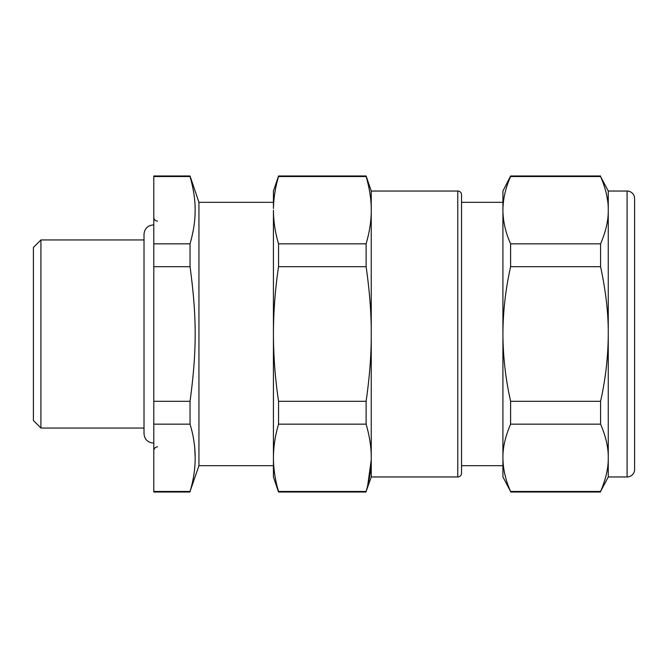 <?xml version="1.0" encoding="UTF-8"?>
<svg xmlns="http://www.w3.org/2000/svg" width="668" height="668" viewBox="0 0 668 668"><rect width="100%" height="100%" fill="white"/><g stroke="black" fill="none" stroke-linecap="round" stroke-linejoin="round"><path stroke-width="1" d="M608.264 476.96L600.582 491.464C605.859 479.19 608.414 467.967 608.264 457.814C608.414 447.652 605.859 436.438 600.582 424.163L600.582 401.301C605.609 378.848 608.164 356.42 608.264 334L608.264 330.627C608.139 311.321 605.592 290.012 600.582 266.699L600.582 243.837C605.859 231.562 608.414 220.348 608.264 210.186L608.264 476.96L627.077 476.96A7.523 7.523 0 0 0 634.6 469.437L634.6 198.563A7.523 7.523 0 0 0 627.077 191.04L627.077 476.96M608.264 191.04L600.582 176.536C605.859 188.819 608.414 200.033 608.264 210.186L608.264 191.04L627.077 191.04M600.582 266.699L510.602 266.699C505.584 289.152 503.021 311.589 502.92 334C503.021 356.411 505.584 378.848 510.602 401.301L510.602 424.163C505.334 436.429 502.77 447.652 502.92 457.814C503.021 469.019 505.584 480.234 510.602 491.464L600.582 491.464M600.582 401.301L510.602 401.301M606.703 195.323L607.588 200.442M600.582 176.536L510.602 176.536C505.584 187.766 503.021 198.981 502.92 210.186L502.946 211.873C503.288 222.519 505.843 233.174 510.602 243.837L600.582 243.837M510.602 266.699L510.602 243.837M600.582 175.985L510.602 175.985L502.92 191.04L502.92 476.96L510.602 491.464M600.582 424.163L510.602 424.163M510.602 176.536L510.602 175.985M600.582 492.015L510.602 492.015M461.538 465.68L502.92 465.68M461.538 202.321L502.92 202.321M366.122 176.536L366.122 175.985L278.548 175.985L273.429 191.04L273.446 208.499C273.663 197.928 275.366 187.274 278.548 176.536L366.122 176.536C369.638 188.819 371.35 200.041 371.249 210.186L371.249 330.627C371.166 311.33 369.462 290.021 366.122 266.699L366.122 243.837C369.638 231.562 371.35 220.34 371.249 210.186L371.249 191.04L457.78 191.04A3.766 3.766 0 0 1 461.538 194.797L461.538 473.203A3.766 3.766 0 0 1 457.78 476.96L371.249 476.96L366.122 491.464C369.638 479.181 371.35 467.959 371.249 457.814L371.249 476.96M371.249 330.627L371.249 457.814C371.35 447.66 369.638 436.446 366.122 424.163L366.122 401.301C369.638 376.744 371.35 354.307 371.249 334L371.233 330.627M371.224 460.035L367.684 485.669M366.122 424.163L278.548 424.163C275.191 435.461 273.479 446.675 273.429 457.814C273.479 468.944 275.191 480.158 278.548 491.464L366.122 491.464M366.122 492.015L278.548 492.015L278.548 491.464M366.122 266.699L278.548 266.699C275.191 289.302 273.479 311.739 273.429 334L273.429 210.186C273.479 221.317 275.191 232.539 278.548 243.837L366.122 243.837M278.548 176.536L278.548 175.985M278.548 492.015L273.429 476.96L273.429 334C273.479 356.261 275.191 378.698 278.548 401.301L366.122 401.301M278.548 266.699L278.548 243.837M278.548 424.163L278.548 401.301M273.429 334L273.429 465.68L198.939 465.68L190.038 491.464C196.893 469.028 196.893 446.6 190.038 424.163L190.038 401.301C196.893 350.75 196.893 317.267 190.038 266.699L190.038 243.837L153.79 243.837L153.79 176.536L190.038 176.536L190.038 175.985L153.79 175.985L153.79 176.536M198.939 465.68L198.939 202.321L273.429 202.321M190.038 176.536C193.703 189.436 195.398 201.21 195.106 211.873C195.048 221.525 193.353 232.18 190.038 243.837M195.106 456.127L194.797 449.497M190.038 491.464L153.79 491.464L153.79 401.301L190.038 401.301M153.79 424.163L190.038 424.163M153.79 491.464L153.79 492.015L190.038 492.015M153.79 243.837L153.79 266.699L190.038 266.699M153.79 401.301L153.79 266.699M144.012 239.946L40.923 239.946L40.923 428.054L144.012 428.054M40.923 239.946L33.4 247.469L33.4 420.531L40.923 428.054M457.78 191.04L457.78 476.96M371.249 191.04L366.122 175.985M198.939 202.321L190.038 175.985M157.556 221.133C155.268 220.908 154.016 219.655 153.79 217.376M157.556 446.867C155.268 447.092 154.016 448.345 153.79 450.624M153.79 224.907L153.415 224.899C147.703 225.45 144.564 228.59 144.012 234.301L144.012 433.699C144.564 439.41 147.703 442.55 153.415 443.101L153.79 443.093"/></g></svg>
